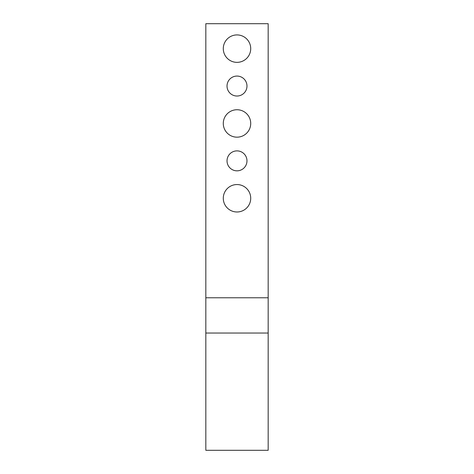 <?xml version="1.0" encoding="UTF-8"?>
<svg xmlns="http://www.w3.org/2000/svg" width="474" height="474" viewBox="0 0 474 474"><rect width="100%" height="100%" fill="white"/><g stroke="black" fill="none" stroke-linecap="round" stroke-linejoin="round"><path stroke-width="0.71" d="M268.171 333.038L268.171 297.773L205.829 297.773L205.829 333.038L268.171 333.038L268.171 450.3L205.829 450.3L205.829 333.038M205.829 297.773L205.829 23.7L268.171 23.7L268.171 297.773M250.716 198.268A13.716 13.716 0 0 1 230.145 210.148A13.716 13.716 0 0 1 230.145 186.389A13.716 13.716 0 0 1 250.716 198.268M250.716 48.638A13.716 13.716 0 0 1 230.145 60.518A13.716 13.716 0 0 1 230.145 36.759A13.716 13.716 0 0 1 250.716 48.638M246.978 86.043A9.978 9.978 0 0 1 232.011 94.687A9.978 9.978 0 0 1 232.011 77.404A9.978 9.978 0 0 1 246.978 86.043M246.978 160.858A9.978 9.978 0 0 1 232.011 169.496A9.978 9.978 0 0 1 232.011 152.219A9.978 9.978 0 0 1 246.978 160.858M250.716 123.453A13.716 13.716 0 0 1 230.145 135.333A13.716 13.716 0 0 1 230.145 111.574A13.716 13.716 0 0 1 250.716 123.453"/></g></svg>
